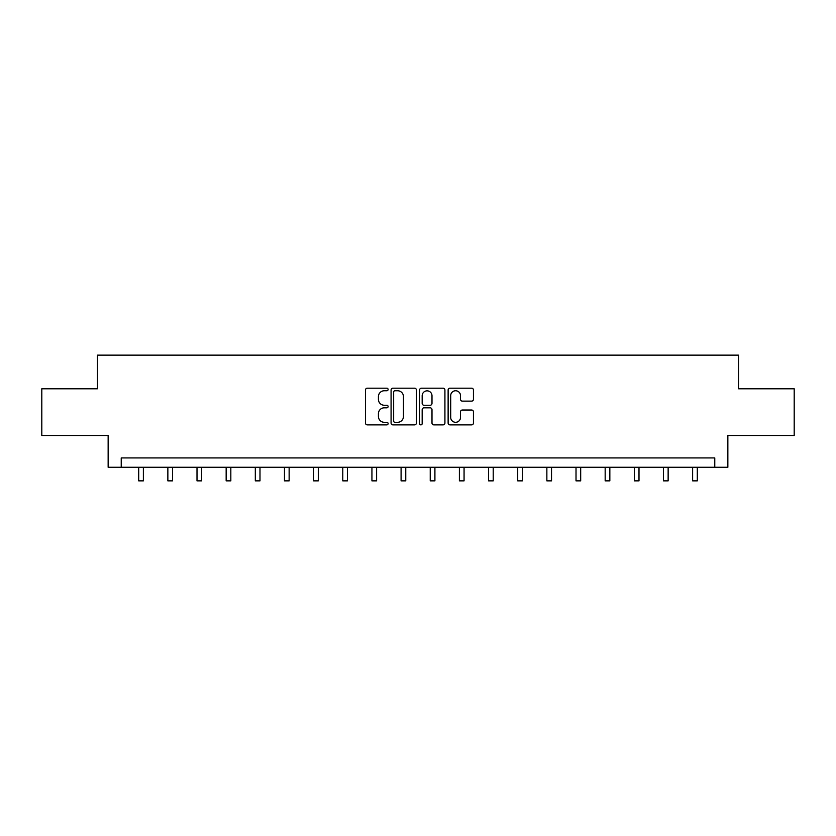 <?xml version="1.0" encoding="UTF-8"?>
<svg xmlns="http://www.w3.org/2000/svg" width="836" height="836" viewBox="0 0 836 836"><rect width="100%" height="100%" fill="white"/><g stroke="black" fill="none" stroke-linecap="round" stroke-linejoin="round"><path stroke-width="1.25" d="M388.103 389.471A1.285 1.285 0 0 0 386.817 388.186L367.328 388.186A1.839 1.839 0 0 0 365.489 390.025L365.489 423.047A1.839 1.839 0 0 0 367.328 424.876L386.817 424.876A1.285 1.285 0 0 0 388.103 423.591A1.285 1.285 0 0 0 386.817 422.305L384.288 422.305A5.873 5.873 0 0 1 378.426 416.443L378.426 413.684A5.873 5.873 0 0 1 384.288 407.822L386.817 407.822A1.285 1.285 0 0 0 388.103 406.536A1.285 1.285 0 0 0 386.817 405.251L384.288 405.251A5.873 5.873 0 0 1 378.426 399.378L378.426 396.63A5.873 5.873 0 0 1 384.288 390.757L386.817 390.757A1.285 1.285 0 0 0 388.103 389.471M471.608 401.123A1.839 1.839 0 0 0 473.448 399.284L473.448 390.025A1.839 1.839 0 0 0 471.608 388.186L449.967 388.186A1.839 1.839 0 0 0 448.127 390.025L448.127 423.047A1.839 1.839 0 0 0 449.967 424.876L471.608 424.876A1.839 1.839 0 0 0 473.448 423.047L473.448 411.855A1.839 1.839 0 0 0 471.608 410.016L462.35 410.016A1.839 1.839 0 0 0 460.511 411.855L460.511 417.404A4.912 4.912 0 0 1 455.61 422.305A4.912 4.912 0 0 1 450.698 417.404L450.698 395.668A4.912 4.912 0 0 1 455.61 390.757A4.912 4.912 0 0 1 460.511 395.668L460.511 399.284A1.839 1.839 0 0 0 462.35 401.123L471.608 401.123M714.77 467.272L727.853 467.272L727.853 435.504L794.2 435.504L794.2 388.782L738.512 388.782L738.512 355.143L97.488 355.143L97.488 388.782L41.8 388.782L41.8 435.504L108.147 435.504L108.147 467.272L714.77 467.272L714.77 457.929L121.23 457.929L121.23 467.272M416.391 390.025A1.839 1.839 0 0 0 414.562 388.186L392.91 388.186A1.839 1.839 0 0 0 391.081 390.025L391.081 423.047A1.839 1.839 0 0 0 392.91 424.876L414.562 424.876A1.839 1.839 0 0 0 416.391 423.047L416.391 390.025M421.438 388.186L443.09 388.186A1.839 1.839 0 0 1 444.919 390.025L444.919 423.047A1.839 1.839 0 0 1 443.09 424.876L433.821 424.876A1.839 1.839 0 0 1 431.993 423.047L431.993 409.65A1.839 1.839 0 0 0 430.153 407.822L424.009 407.822A1.839 1.839 0 0 0 422.17 409.65L422.17 423.591A1.285 1.285 0 0 1 420.884 424.876A1.285 1.285 0 0 1 419.609 423.591L419.609 390.025A1.839 1.839 0 0 1 421.438 388.186M394.937 390.757A1.285 1.285 0 0 0 393.651 392.042L393.651 421.03A1.285 1.285 0 0 0 394.937 422.305L397.591 422.305A5.873 5.873 0 0 0 403.464 416.443L403.464 396.63A5.873 5.873 0 0 0 397.591 390.757L394.937 390.757M431.993 395.762A4.912 4.912 0 0 0 427.081 390.851A4.912 4.912 0 0 0 422.17 395.762L422.17 403.412A1.839 1.839 0 0 0 424.009 405.251L430.153 405.251A1.839 1.839 0 0 0 431.993 403.412L431.993 395.762M138.703 467.272L138.703 480.857L143.374 480.857L143.374 467.272M167.858 467.272L167.858 480.857L172.529 480.857L172.529 467.272M197.003 467.272L197.003 480.857L201.685 480.857L201.685 467.272M226.159 467.272L226.159 480.857L230.83 480.857L230.83 467.272M255.314 467.272L255.314 480.857L259.986 480.857L259.986 467.272M284.47 467.272L284.47 480.857L289.141 480.857L289.141 467.272M313.625 467.272L313.625 480.857L318.297 480.857L318.297 467.272M342.781 467.272L342.781 480.857L347.452 480.857L347.452 467.272M371.936 467.272L371.936 480.857L376.608 480.857L376.608 467.272M401.092 467.272L401.092 480.857L405.763 480.857L405.763 467.272M430.237 467.272L430.237 480.857L434.908 480.857L434.908 467.272M459.392 467.272L459.392 480.857L464.064 480.857L464.064 467.272M488.548 467.272L488.548 480.857L493.219 480.857L493.219 467.272M517.703 467.272L517.703 480.857L522.375 480.857L522.375 467.272M546.859 467.272L546.859 480.857L551.53 480.857L551.53 467.272M576.014 467.272L576.014 480.857L580.686 480.857L580.686 467.272M605.17 467.272L605.17 480.857L609.841 480.857L609.841 467.272M634.315 467.272L634.315 480.857L638.997 480.857L638.997 467.272M663.47 467.272L663.47 480.857L668.142 480.857L668.142 467.272M692.626 467.272L692.626 480.857L697.297 480.857L697.297 467.272"/></g></svg>
